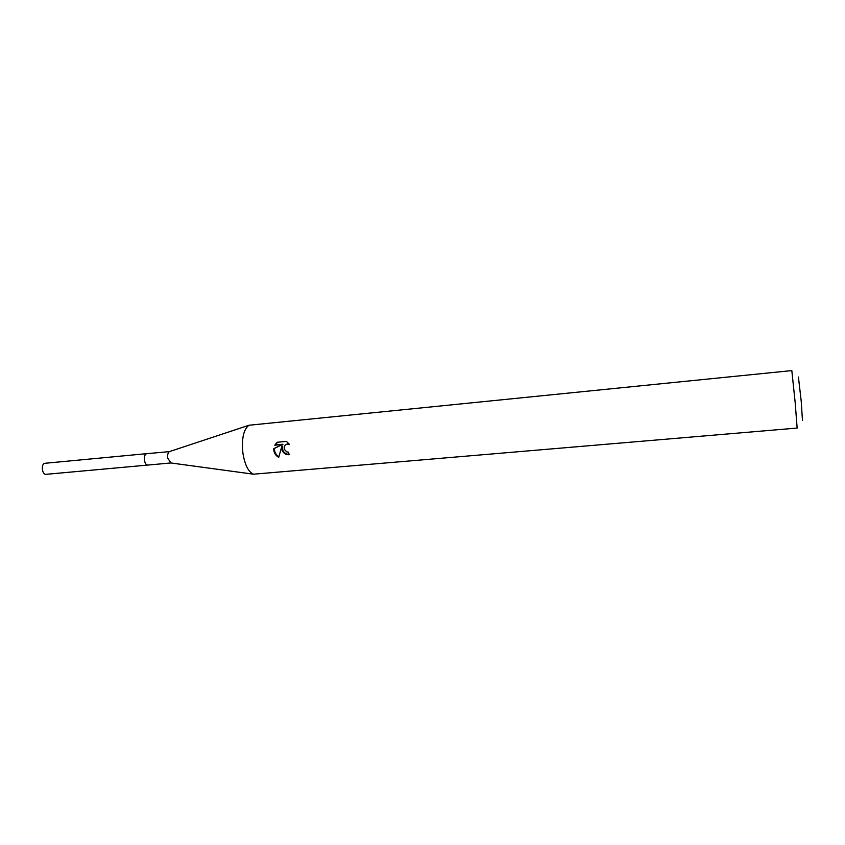 <?xml version="1.0" encoding="UTF-8"?>
<svg xmlns="http://www.w3.org/2000/svg" width="845" height="845" viewBox="0 0 845 845"><rect width="100%" height="100%" fill="white"/><g stroke="black" fill="none" stroke-linecap="round" stroke-linejoin="round"><path stroke-width="1.27" d="M147.97 465.046L147.759 465.077C146.143 464.951 145.044 463.335 144.442 460.229C144.125 456.469 144.875 454.283 146.713 453.67L146.914 453.649M147.907 465.046C146.217 465.077 145.065 463.472 144.432 460.229C144.115 456.311 144.917 454.124 146.85 453.659M167.722 458.074C167.394 454.79 167.954 452.645 169.401 451.621L146.417 453.712C142.942 454.43 144.273 465.701 147.759 465.077L170.87 462.954L167.722 458.074M242.906 453.163C241.48 438.703 243.508 429.397 248.969 425.246L791.818 370.596L795.156 402.357L797.152 428.056L253.511 474.193C248.398 471.975 244.87 464.961 242.906 453.163M281.839 449.582L281.839 446.287L278.723 457.356C275.966 455.782 274.329 453.438 273.812 450.322L273.78 448.663L282.304 444.502L274.762 445.199L277.118 442.273L286.434 441.396L289.275 444.28L287.057 444.079C284.67 444.988 283.762 446.741 284.342 449.35L286.761 451.885L288.557 452.159L289.096 454.747C285.557 454.832 283.128 453.11 281.839 449.582M802.454 420.493L801.218 401.174L798.419 377.05M289.043 454.515C284.216 453.776 282.029 450.955 282.505 446.044L281.839 446.287M287.004 444.09L288.927 443.762M277.582 442.231L275.438 444.966L282.969 444.259L274.445 448.42C274.361 451.969 275.829 454.747 278.85 456.754M275.438 444.956L274.762 445.199M282.969 444.259L282.304 444.502M274.445 448.42L273.78 448.663M46.38 474.256L46.021 474.33C42.113 474.974 40.782 464.085 44.679 463.335L45.324 463.282M169.401 451.621L248.969 425.246M287.057 444.079L287.722 443.836M170.447 462.902L253.511 474.193M46.021 474.33L147.759 465.077M44.996 463.282L146.692 453.659"/></g></svg>
